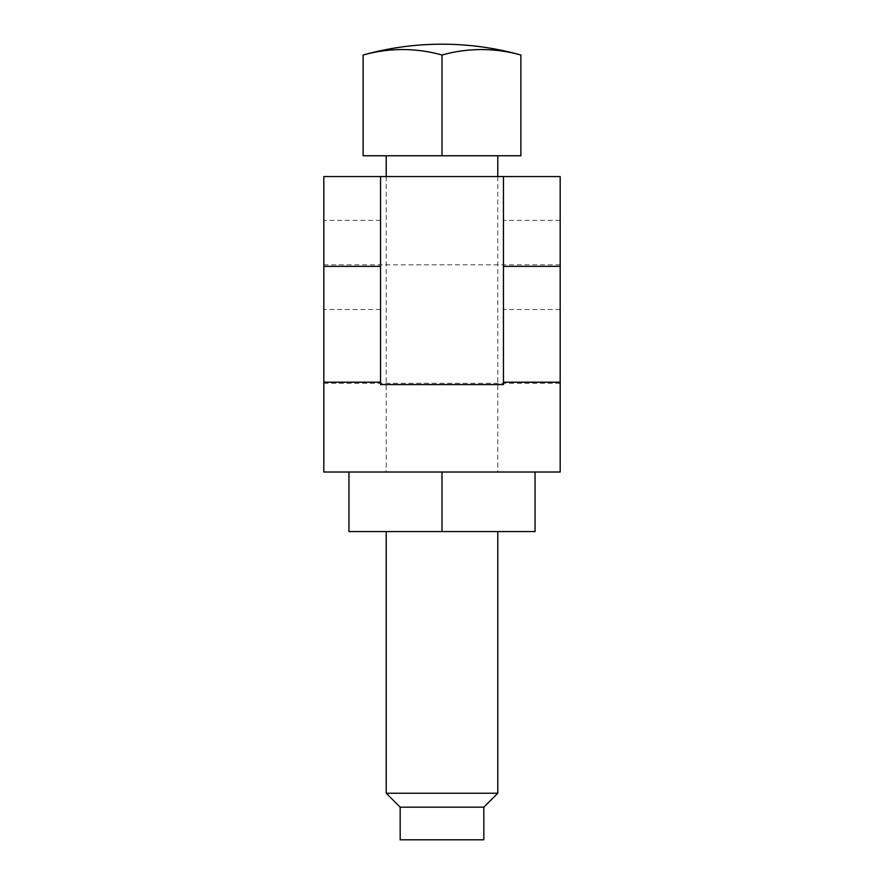<?xml version="1.0" encoding="UTF-8"?>
<svg xmlns="http://www.w3.org/2000/svg" width="884" height="884" viewBox="0 0 884 884"><rect width="100%" height="100%" fill="white"/><g stroke="black" fill="none" stroke-linecap="round" stroke-linejoin="round"><path stroke-width="0.66" stroke-dasharray="4.42 3.31" d="M363.114 155.761L520.886 155.761M442 155.761L481.448 155.761L442 155.761L442 55.018A287.731 203.464 90 0 1 520.886 55.018M442 176.568L497.78 176.568L442 176.568M386.22 793.235L497.78 793.235M442 531.582L535.052 531.582L535.052 472.023L442 472.023L442 531.582L348.948 531.582L348.948 472.023L442 472.023M323.82 176.568L560.18 176.568L560.18 472.023L323.82 472.023L323.82 176.568M380.551 176.568L380.551 384.562L503.449 384.562L503.449 176.568M380.551 264.968L380.551 309.522L380.551 264.968M323.82 264.968L323.82 309.522L323.82 264.968M503.449 264.968L503.449 309.522L503.449 264.968M560.18 264.968L560.18 309.522L560.18 264.968M323.82 324.052L323.82 383.258L323.82 324.052M560.18 324.052L560.18 383.258L560.18 324.052M483.835 807.18L400.165 807.18M400.165 839.8L483.835 839.8M363.114 55.018A287.731 203.464 -90 0 1 442 55.018M380.551 309.522L323.82 309.522M560.18 309.522L503.449 309.522M380.551 220.414L323.82 220.414M560.18 220.414L503.449 220.414M560.18 383.258L323.82 383.258M560.18 264.846L323.82 264.846M497.78 176.568L497.78 472.023M386.22 176.568L386.22 472.023"/><path stroke-width="1.33" d="M442 55.018A287.731 203.464 90 0 1 520.886 55.018L520.886 155.761L363.114 155.761L363.114 55.018A287.731 203.464 -90 0 1 442 55.018L442 155.761M497.78 531.582L497.78 793.235L386.22 793.235L386.22 531.582M560.18 382.197L560.18 176.568L323.82 176.568L323.82 472.023L560.18 472.023L560.18 382.197L503.449 382.197L503.449 384.562L380.551 384.562L380.551 382.197L323.82 382.197M380.551 176.568L380.551 382.197M442 531.582L535.052 531.582L535.052 472.023L348.948 472.023L348.948 531.582L442 531.582L442 472.023M386.22 793.235L400.165 807.18L483.835 807.18L497.78 793.235M483.835 807.18L483.835 839.8L400.165 839.8L400.165 807.18M560.18 266.382L503.449 266.382L503.449 382.197M503.449 266.382L503.449 176.568M380.551 266.382L323.82 266.382M497.78 155.761L497.78 176.568M386.22 155.761L386.22 176.568M520.886 55.018A293.09 293.09 0 0 0 363.114 55.018"/></g></svg>
